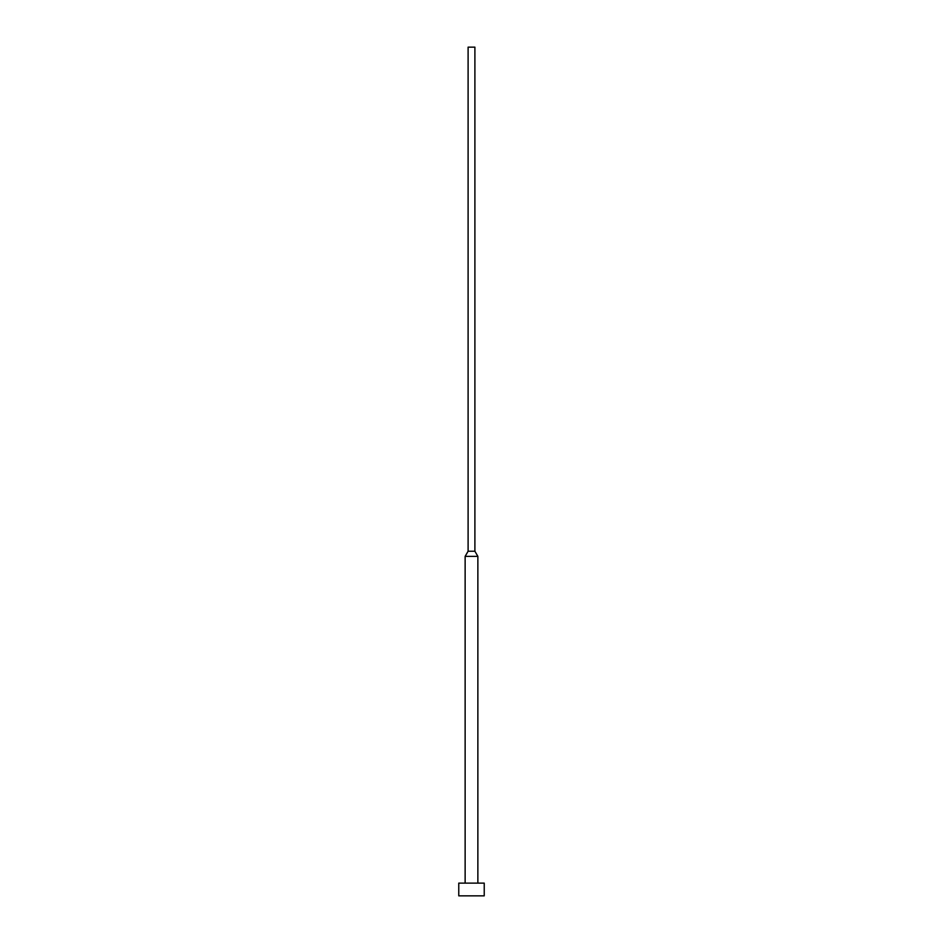 <?xml version="1.0" encoding="UTF-8"?>
<svg xmlns="http://www.w3.org/2000/svg" width="943" height="943" viewBox="0 0 943 943"><rect width="100%" height="100%" fill="white"/><g stroke="black" fill="none" stroke-linecap="round" stroke-linejoin="round"><path stroke-width="1.41" d="M484.231 883.12L458.769 883.12L458.769 895.85L484.231 895.85L484.231 883.12M474.895 551.231L468.105 551.231L468.105 47.15L474.895 47.15L474.895 551.231L477.865 556.37L465.135 556.37L465.135 883.12M477.865 556.37L477.865 883.12M468.105 551.231L465.135 556.37"/></g></svg>
